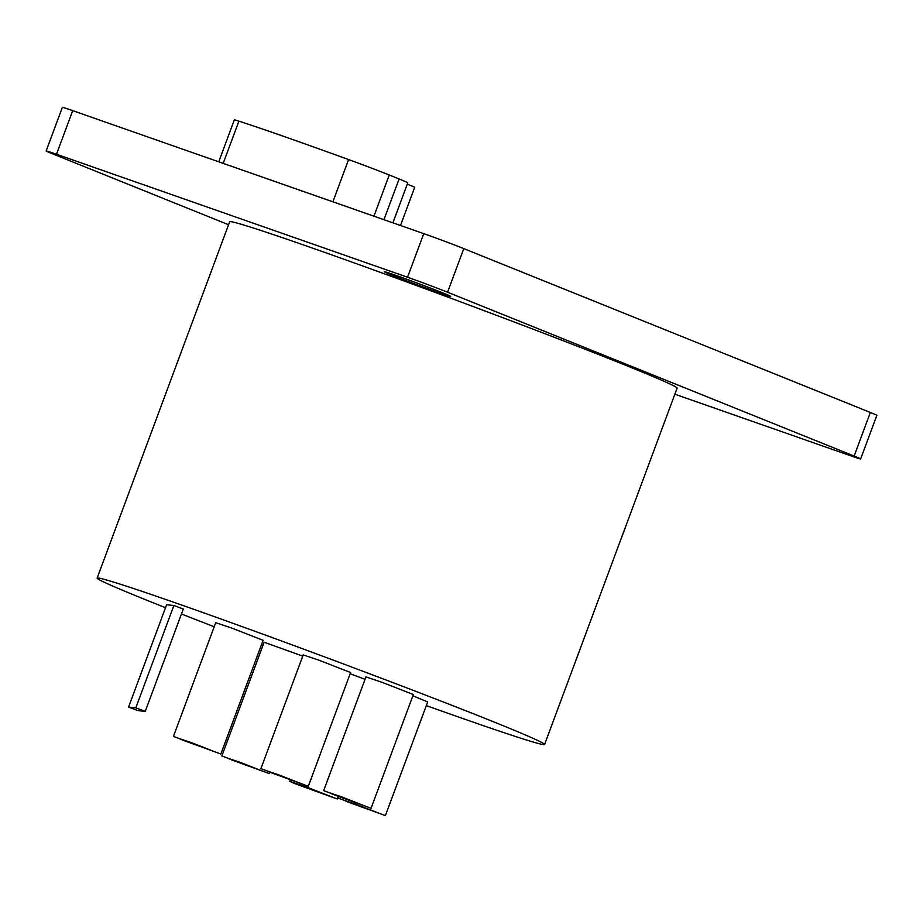 <?xml version="1.0" encoding="UTF-8"?>
<svg xmlns="http://www.w3.org/2000/svg" width="923" height="923" viewBox="0 0 923 923"><rect width="100%" height="100%" fill="white"/><g stroke="black" fill="none" stroke-linecap="round" stroke-linejoin="round"><path stroke-width="1.38" d="M674.863 394.202L850.291 455.662A30.344 0.692 -159.6 0 0 860.64 458.95L876.85 415.35A30.344 0.692 -159.6 0 0 870.354 412.466L463.784 248.622A30.344 0.692 -159.6 0 0 423.749 233.646L72.709 110.645A30.344 0.692 -159.6 0 0 62.36 107.368L46.15 150.957A30.344 0.692 -159.6 0 0 52.646 153.853L228.558 224.739M860.64 458.95A30.344 0.692 -159.6 0 0 854.133 456.066L447.563 292.222A30.344 0.692 -159.6 0 0 407.528 277.235L56.488 154.245A30.344 0.692 -159.6 0 0 46.15 150.957M443.075 293.029A35.397 0.808 20.4 0 1 450.666 296.398A35.397 0.808 20.4 0 1 428.572 288.991A35.397 0.808 20.4 0 1 391.883 275.089A35.397 0.808 20.4 0 1 384.303 271.72A35.397 0.808 20.4 0 1 406.397 279.127A35.397 0.808 20.4 0 1 443.075 293.029M97.146 578.098L229.677 221.751A238.688 5.411 20.4 0 1 378.649 271.731A238.688 5.411 20.4 0 1 625.99 365.427A238.688 5.411 20.4 0 1 677.113 388.156L544.593 744.503A238.688 5.411 -159.6 0 0 493.459 721.774A238.688 5.411 -159.6 0 0 246.129 628.078A238.688 5.411 -159.6 0 0 97.146 578.098A238.688 5.411 -159.6 0 0 148.28 600.827A238.688 5.411 -159.6 0 0 165.529 607.715M181.462 614.003A238.688 5.411 -159.6 0 0 214.217 626.74M261.463 644.785A238.688 5.411 -159.6 0 0 262.986 645.373M426.311 705.587A238.688 5.411 -159.6 0 0 544.593 744.503M145.246 711.379L183.308 609.018L173.882 605.488L166.625 604.75L128.562 707.099L138 710.629L145.246 711.379L135.808 707.849L128.562 707.099M220.839 754.033L263.124 640.308L231.511 627.975L215.728 622.679L173.432 736.404L220.839 754.033L173.432 736.404M308.305 786.269L350.602 672.544L318.989 660.21L303.206 654.915L260.909 768.651L308.305 786.269L260.909 768.651M365.046 679.328L350.152 673.755M302.756 656.126L264.14 642.246L221.855 755.972L269.251 773.601L221.855 755.972M385.387 815.632L337.991 798.014L385.387 815.632L427.684 701.907L412.869 695.827M371.058 808.26L413.354 694.534L381.73 682.201L365.946 676.905L323.65 790.63L371.058 808.26L323.65 790.63M173.882 605.488L135.808 707.849M183.239 740.35L179.12 738.515L191.119 742.542L215.151 751.922L183.239 740.35M270.716 772.586L266.597 770.763L278.584 774.789L302.617 784.158L270.716 772.586M295.187 783.765L337.172 798.983L305.559 786.65L289.776 781.354L295.187 783.765M299.583 785.3L295.464 783.465L307.451 787.492L331.484 796.872L299.583 785.3M231.65 759.917L227.543 758.095L239.53 762.121L263.563 771.49L231.65 759.917M347.798 801.949L343.679 800.126L355.678 804.152L379.699 813.521L347.798 801.949M333.457 794.576L329.338 792.742L341.337 796.768L365.37 806.148L333.457 794.576M407.262 184.185L414.727 187.184L400.478 225.489M218.739 161.813L234.315 119.898A40.462 0.923 20.4 0 1 238.907 121.144A202.287 4.592 -159.6 0 1 348.606 159.587A40.462 0.923 20.4 0 1 389.252 175.001L399.105 178.97A40.462 0.923 20.4 0 1 407.77 182.823L392.886 222.835M72.709 110.645L56.488 154.245M423.749 233.646L407.528 277.235M463.784 248.622L447.563 292.222M870.354 412.466L854.133 456.066M399.105 178.97L383.956 219.697M389.252 175.001L373.93 216.19M348.606 159.587L332.891 201.814M238.907 121.144L223.193 163.371M338.072 796.561L337.172 798.983M290.226 780.143L289.776 781.354M269.701 772.389L269.251 773.601M338.476 796.711L337.991 798.014"/></g></svg>

